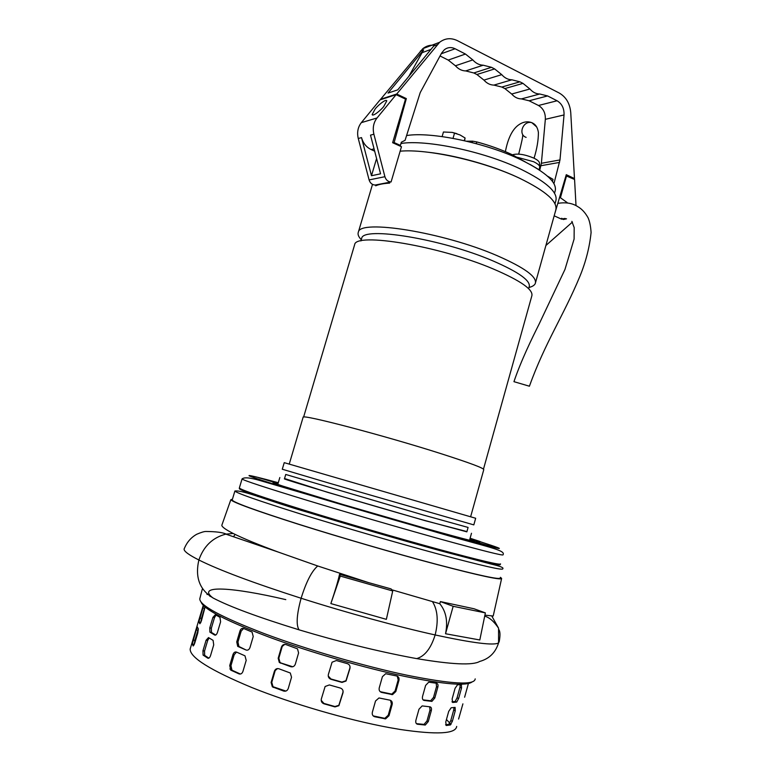 <?xml version="1.0" encoding="UTF-8"?>
<svg xmlns="http://www.w3.org/2000/svg" width="774" height="774" viewBox="0 0 774 774"><rect width="100%" height="100%" fill="white"/><g stroke="black" fill="none" stroke-linecap="round" stroke-linejoin="round"><path stroke-width="1.16" d="M552.481 181.416L553.062 179.355L547.45 176.104M557.812 203.368C565.891 202.053 572.605 203.175 577.936 206.735C581.796 208.932 585.173 212.598 588.066 217.746C589.662 221.267 590.668 226.182 591.094 232.481C589.585 247.051 585.908 261.535 580.065 275.912C563.685 315.531 545.07 342.514 529.416 386.216L513.946 381.669C521.076 360.616 532.057 338.112 539.188 323.919L564.972 269.429L574.105 239.031L574.182 227.604L571.86 221.374M536.711 126.975L531.796 122.65C523.108 120.26 517.68 134.531 526.126 137.375M483.489 469.112L531.767 296.094C533.799 289.882 520.979 280.846 493.309 268.975C438.993 245.832 355.663 232.132 354.656 244.632L354.415 245.455M303.06 417.438L303.118 417.244C301.338 413.819 384.223 435.501 441.238 453.748C470.263 463.055 484.437 468.376 483.75 469.731L470.64 516.713M528.661 288.702L529.135 286.999C531.08 280.904 518.957 272.177 492.767 260.819C441.538 238.779 362.832 226.153 361.681 238.353L361.439 239.156M529 287.483C532.367 286.612 534.457 285.306 535.269 283.555C537.388 277.015 524.666 267.707 497.082 255.643C442.941 232.152 359.552 219.013 358.352 232.161C357.501 234.251 358.478 236.767 361.274 239.717M284.232 462.659L475.671 518.261L473.823 524.888L330.411 483.518L282.278 469.238L284.232 462.649M535.569 282.491L555.655 210.509C558.325 201.956 546.134 191.13 519.073 178.001C483.131 160.992 427.364 148.618 400.148 151.191M389.98 181.861L389.612 183.119C383.575 183.467 378.931 184.357 375.69 185.789M284.455 478.806L285.741 474.462L424.075 515.223L468.086 527.433M284.435 478.845C281.62 478.748 364.573 503.439 422.739 519.925L466.857 531.844L468.077 527.471M284.532 478.526L327.818 492.39L425.313 520.728L466.935 531.574M500.401 577.327L501.639 578.41C501.513 580.413 480.093 575.817 437.378 564.623C396.094 553.691 340.308 537.475 298.329 524.221C255.236 510.472 232.732 502.307 230.826 499.733L232.442 499.182M222.09 524.52L221.819 525.285C221.886 526.901 225.689 529.629 233.206 533.47C242.939 538.336 257.974 544.548 278.33 552.094L317.717 565.978L368.588 582.619L391.083 588.908L392.728 590.978L340.279 576.069L339.534 574.289L368.588 582.619M391.77 589.778L439.787 603.72L440.396 601.582L474.046 608.77L485.366 612.892L479.812 639.972L445.534 633.751C448.03 621.464 446.114 611.45 439.787 603.72M199.895 598.418L199.779 598.863C199.702 605.442 221.258 617.042 264.456 633.674C306.649 649.473 364.07 666.201 407.056 675.228C451.948 684.206 474.656 685.425 475.197 678.885M412.339 657.813C376.686 651.069 338.925 641.743 299.054 629.833C258.574 617.352 230.072 606.826 213.556 598.254C199.75 590.272 194.855 577.52 198.879 559.989C219.061 570.08 253.137 582.832 301.115 598.254C346.975 612.844 398.155 626.785 435.143 634.951C472.895 643.088 494.035 645.739 498.562 642.904C495.534 652.646 489.226 658.829 479.657 661.46C472.827 665.495 451.842 664.547 416.693 658.606L412.339 657.813M472.063 681.952C466.645 686.209 444.479 684.409 405.576 676.553C364.535 667.962 310.181 652.25 268.965 637.07C226.637 621.058 204.026 609.448 201.114 602.22M484.911 615.136L493.202 616.017L501.6 578.613M491.887 616.201L498.572 628.207L498.562 642.904L499.211 641.627C500.314 635.618 500.227 631.642 498.93 629.688M440.396 601.582L453.167 606.294L485.366 612.892M392.728 590.978L386.361 619.345L330.856 603.585C335.345 590.223 338.238 580.461 339.534 574.289M233.206 533.47L225.844 534.128C212.686 537.553 203.697 546.173 198.879 559.989C188.885 554.948 183.96 551.32 184.096 549.105C186.708 542.458 190.936 537.504 196.751 534.254C201.259 532.328 204.346 531.399 206 531.477C215.917 531.564 222.622 532.425 226.134 534.06M235.132 534.418L233.632 536.508M445.534 633.751L453.167 606.294M330.856 603.585L340.279 576.069M559.438 197.863L560.434 197.728L567.216 202.624M563.366 219.516L566.52 218.819L561.121 218.965L554.174 215.82M572.402 222.08L545.893 245.503M565.958 175.775L574.569 179.471L576.011 205.487M560.434 197.728L566.587 175.669M564.614 219.032L565.388 218.549M560.918 218.868L561.798 218.258M564.739 218.432L561.895 219.255M271.558 481.544L258.274 477.519L271.558 481.544M343.782 505.19L328.195 500.43L343.782 505.19M491.819 546.725L476 541.906L491.819 546.725M469.837 539.217C484.079 544.151 469.537 540.6 426.213 528.565L343.085 504.551L282.781 486.101C271.355 482.299 269.787 481.409 278.079 483.421M239.398 487.823L239.34 487.997C240.907 489.855 262.521 497.256 304.192 510.221C344.749 522.75 398.755 538.452 438.703 549.327C480.364 560.579 500.981 565.426 500.536 563.878M470.108 538.24L480.044 541.5L470.07 538.385M469.934 538.849L470.834 539.139M471.047 539.246L479.909 541.974L480.044 541.5L479.909 541.974M229.859 668.939L232.19 670.439M205.071 607.048L201.375 620.98L199.866 623.757L198.918 621.861L203.572 605.703M220.609 621.783L217.436 632.445C216.681 634.545 215.762 635.415 214.679 635.048L209.909 632.135L209.783 627.898L212.927 617.371L215.346 614.701L219.961 617.323L220.609 621.783M253.224 636.528L249.983 647.519C249.151 649.676 247.854 650.508 246.113 650.034L237.705 646.358L236.738 641.888L239.959 630.994C240.753 628.865 241.943 628.014 243.549 628.449L252.072 632.068L253.224 636.528M298.59 652.927L295.329 664.14C294.459 666.337 292.93 667.188 290.743 666.704L279.298 662.467L278.185 658.239L281.446 647.093C282.297 644.906 283.777 644.065 285.877 644.549L297.506 648.835L298.59 652.927M349.954 668.407L346.036 681.043L342.002 682.416L330.972 679.301C328.805 678.43 327.944 676.815 328.369 674.464L332.056 662.205L336.361 660.532L347.371 663.647C349.519 664.489 350.38 666.075 349.954 668.407L349.925 666.133M398.939 680.414L395.814 691.54L392.534 694.626L381.582 692.411C379.589 691.714 378.805 690.215 379.231 687.893L382.404 676.699L385.675 673.719L396.772 676.012C398.658 676.65 399.384 678.121 398.939 680.414L398.175 679.93L397.256 676.157M197.776 632.977L194.69 643.271L193.2 646L192.31 643.929L196.257 629.852L197.409 627.037L198.328 628.875L197.776 632.977M213.721 644.906L210.538 655.617C209.773 657.716 208.864 658.568 207.78 658.171L203.088 655.094L202.952 650.77L206.107 640.204L208.516 637.573L213.092 640.379L213.721 644.906M246.19 660.377L242.93 671.416C242.098 673.574 240.811 674.406 239.069 673.902L230.749 670.12L229.733 665.543L232.964 654.611C233.758 652.472 234.957 651.64 236.554 652.105L244.981 655.82L246.19 660.377M291.527 677.24L288.257 688.502C287.377 690.708 285.848 691.559 283.661 691.056L272.361 686.848L271.103 682.475L274.373 671.281C275.234 669.094 276.715 668.243 278.824 668.746L290.298 673.003L291.527 677.24M342.979 692.827L338.896 705.694L334.997 706.904L323.938 703.789C321.771 702.918 320.9 701.302 321.336 698.941L325.119 686.499L329.356 684.942L340.386 688.057C342.543 688.899 343.404 690.485 342.979 692.827L343.008 690.737M392.147 704.563L389.003 715.737L385.578 718.872L374.713 716.734C372.71 716.056 371.926 714.557 372.352 712.225L375.535 700.983L378.97 697.955L389.97 700.17C391.867 700.799 392.592 702.26 392.147 704.563L391.383 704.04L390.56 700.364M431.292 710.696L428.264 721.6L425.284 725.025L417.505 724.241C415.986 723.825 415.454 722.49 415.909 720.236L418.976 709.226L422.159 705.917L429.986 706.826C431.341 707.194 431.776 708.481 431.292 710.696L429.996 710.097L429.686 706.797M437.832 687.148L434.814 698.003L431.921 701.37L424.133 700.431C422.633 699.996 422.101 698.651 422.556 696.397L425.613 685.425L428.709 682.175L436.546 683.239C437.881 683.636 438.316 684.942 437.832 687.148L436.536 686.567L436.178 683.19M458.595 719.056L462.91 703.856M455.267 710.726L452.364 721.252L450.381 724.948L446.269 725.509L445.756 722.065L448.697 711.393L451.165 707.775L455.093 707.397L455.267 710.726L453.67 710.126L454.019 707.542M464.613 697.229L468.405 683.5M461.536 687.98L458.643 698.467L456.708 702.086L452.626 702.463L452.132 698.97L455.064 688.347L457.511 684.806L461.381 684.603L461.536 687.98L459.94 687.399L460.278 684.69M416.383 723.642L423.997 724.406L426.977 720.981L429.996 710.097M423.078 699.87L430.625 700.78L433.517 697.413L436.536 686.567M373.213 715.911L384.823 718.33L388.248 715.195L391.383 704.04M321.191 700.306L323.9 703.421L334.929 706.527L338.828 705.327L342.901 692.478M271.103 682.475L271.771 682.339L273.019 686.712L285.867 691.066M277.508 668.572L274.373 671.281M271.771 682.339L275.031 671.155M236.525 652.095L234.193 654.727L232.964 654.611M229.733 665.543L230.962 665.64L234.193 654.727M230.962 665.64L231.977 670.207L240.298 673.99L239.069 673.902M209.135 637.979L207.674 640.495L206.107 640.204M202.952 650.77L204.53 651.06L207.674 640.495M204.53 651.06L204.665 655.385L208.864 658.142M198.357 628.933L197.931 630.278L196.257 629.852M193.21 640.001L194.884 640.427L197.931 630.278M194.884 640.427L194.129 644.858M445.563 724.812L448.785 724.338L450.768 720.652L453.67 710.126M380.189 691.675L391.77 694.114L395.04 691.047L398.175 679.93M328.244 676.021L330.914 678.972L341.924 682.078L345.959 680.714L349.867 668.097M278.185 658.239L278.834 658.142L279.946 662.36L281.097 663.047L292.766 666.762M284.745 644.365L281.446 647.093M278.834 658.142L282.084 647.006M243.597 628.469L241.178 631.129L239.959 630.994M236.738 641.888L237.957 642.004L241.178 631.129M237.957 642.004L238.924 646.474L246.113 650.034M216.023 615.107L214.485 617.691L212.927 617.371M209.783 627.898L211.35 628.207L214.485 617.691M211.35 628.207L211.476 632.435L215.694 635.028M204.946 606.942L204.5 608.345L202.836 607.909M199.798 618.029L201.472 618.455L204.5 608.345M201.472 618.455L200.737 622.731M451.958 701.824L455.112 701.496L457.057 697.877L459.94 687.399M383.836 106.338C382.143 108.999 372.778 117.116 372.139 114.571L375.1 109.076C376.774 106.454 386.1 98.337 386.768 100.872L383.836 106.338M401.464 146.712L392.631 142.706L405.508 99.111L396.114 94.651L377.025 117.977C373.513 122.582 372.468 127.991 373.89 134.212L384.91 176.704C385.984 180.032 388.045 181.784 391.083 181.958L401.464 146.712M389.893 182.19L375.177 185.034C372.188 184.87 370.166 183.157 369.101 179.916L358.265 138.498C356.853 132.431 357.878 127.149 361.323 122.65L380.063 99.865L396.114 94.651M373.89 134.212L370.504 135.14L380.556 173.831L371.481 175.727L361.516 137.608C363.151 143.277 366.383 147.263 371.21 149.576L374.074 148.86M371.481 175.727L376.58 158.515M374.674 151.182L371.21 149.576M477.684 542.535L496.018 547.799L477.684 542.535M343.666 505.151L328.128 500.468L343.666 505.151M336.913 502.945L342.843 504.745L336.913 502.945M336.961 503.061L337.677 503.313M464.594 140.742L465.077 137.975L459.998 134.928L452.268 132.412L443.454 131.996L442.118 136.582M465.077 137.975L464.294 140.675M456.96 133.708L454.561 133.031L453.022 138.352M454.561 133.031L452.268 132.412M537.901 169.042L529.987 164.378M539.11 169.816L539.768 166.652C539.284 165.114 537.224 163.459 533.576 161.698L517.458 157.345M539.459 163.15L539.41 162.617C538.975 161.205 537.098 159.696 533.799 158.09C524.685 154.345 517.564 153.252 512.427 154.819M328.863 517.748L339.505 520.931M232.248 499.811L232.181 500.052C233.603 502.471 255.662 510.511 298.358 524.143C339.96 537.301 395.495 553.449 436.575 564.333C479.358 575.537 500.575 580.065 500.236 577.926M435.452 45.405C430.77 44.631 426.551 45.724 422.798 48.675L380.644 99.246L381.185 99.498M440.038 55.96L448.214 60.082L455.431 65.78C458.401 69.099 461.817 70.811 465.677 70.927L473.814 72.959L476.919 74.517L483.944 80.099C486.827 83.35 490.155 85.024 493.909 85.101L501.842 87.056L504.861 88.575L511.691 94.031C514.497 97.224 517.738 98.849 521.405 98.908L529.126 100.784L538.481 105.487C543.271 108.37 545.564 112.975 545.341 119.322L541.384 163.285L539.759 170.251M380.644 99.246L396.714 94.022L439.632 42.28C445.098 38.149 451.039 37.616 457.463 40.674L559.263 93.044C566.084 97.011 569.906 103.523 570.748 112.578L574.482 178.581L573.147 178.794M437.155 44.757L433.73 46.053L397.72 89.871L388.035 93.074L423.659 49.855L408.817 76.365M554.803 213.566L566.278 174.682L574.482 178.581M521.405 98.908L539.768 94.002L547.605 95.937L557.087 100.775C561.953 103.726 564.265 108.457 564.033 114.949L559.989 159.937L553.952 183.641M539.768 94.002C536.043 93.935 532.764 92.261 529.919 88.991L511.691 94.031M493.909 85.101L511.875 79.799L519.925 81.821L522.982 83.379L529.919 88.991M511.875 79.799C508.054 79.703 504.677 77.99 501.746 74.652L483.944 80.099M476.919 74.517L494.625 68.915L501.746 74.652M494.625 68.915L491.471 67.309L473.814 72.959M465.677 70.927L483.208 65.21L491.471 67.309M483.208 65.21C479.28 65.084 475.817 63.313 472.798 59.908L455.431 65.78M448.214 60.082L465.464 54.045L472.798 59.908M465.464 54.045L455.102 48.752L441.219 53.783M399.229 145.696L400.4 145.406L401.338 142.213L405.063 140.336L420.205 92.619L441.577 53.125L444.392 49.7C447.682 47.243 451.242 46.933 455.102 48.752M400.4 145.406L394.13 142.571L392.969 142.861M405.189 98.966L406.34 98.598L396.714 94.022M406.34 98.598L394.13 142.571M259.029 477.829L277.082 482.995L259.029 477.829M525.478 162.018L511.885 154.558C501.378 149.614 489.671 145.406 476.784 141.923L472.556 141.168L472.15 142.58M554.542 193.219L555.055 191.381C557.657 182.887 546.318 172.379 521.028 159.841C485.995 142.871 431.05 131.454 406.553 135.556M555.006 203.785L555.751 201.105C558.412 192.552 546.599 181.832 520.331 168.945C483.692 151.365 426.164 139.349 400.971 143.48M427.722 152.197C455.557 155.168 492.245 165.433 517.922 177.449L520.834 178.823M466.587 141.207L472.556 141.168M432.502 601.669C437.678 610.009 438.558 621.096 435.143 634.951C430.963 648.351 424.81 656.236 416.693 658.606M317.717 565.978C311.767 571.067 306.233 581.825 301.115 598.254C296.684 614.546 295.997 625.073 299.054 629.833M184.338 548.379L184.096 549.105M207.132 594.558L206.9 593.764M212.86 597.886C195.687 584.612 232.887 587.185 285.799 599.627M239.34 487.997L242.049 478.98C245.019 476.223 255.062 479.048 263.189 481.476L440.919 533.557C486.565 546.879 506.177 550.101 503.032 554.803C503.574 555.984 483.063 550.846 441.499 539.391C401.638 528.332 347.681 512.649 307.094 500.323C265.405 487.591 243.713 480.48 242.049 478.98L242.117 478.845M480.006 541.645C515.455 553.062 502.181 550.208 440.154 533.054C386.536 518.048 309.348 495.321 273.357 483.982C236.854 472.508 243.694 473.34 278.282 482.715M190.143 649.27L190.172 648.999C189.794 657.407 210.305 670.236 251.705 687.486C292.146 703.76 347.371 719.859 389.148 727.56L399.984 729.437C436.797 734.894 455.702 733.897 456.689 726.428M424.926 725.035L423.639 724.416M426.977 720.981L428.264 721.6M416.489 723.748L417.505 724.241M431.505 701.379L430.209 700.78M433.517 697.413L434.814 698.003M423.223 700.015L424.133 700.431M384.717 718.823L383.962 718.282M388.248 715.195L389.003 715.737M373.977 716.192L374.713 716.734M283.661 691.056L284.3 690.911M274.025 687.283L273.367 687.428M232.374 670.448L231.145 670.361M207.78 658.171L208.458 658.287M204.82 655.52L203.243 655.23M193.993 644.432L192.32 644.007M450.245 724.996L448.649 724.387M450.768 720.652L452.364 721.252M391.538 694.588L390.783 694.085M395.04 691.047L395.814 691.54M380.837 691.908L381.582 692.411M290.743 666.704L291.372 666.588M281.097 663.047L280.449 663.154M239.389 646.754L238.169 646.629M214.679 635.048L215.278 635.164M211.66 632.6L210.093 632.29M200.601 622.383L198.928 621.957M456.544 702.134L454.948 701.544M457.057 697.877L458.643 698.467M450.981 724.377L446.463 719.51M384.91 176.704L369.101 179.916M361.516 137.608L358.265 138.498M377.025 117.977L361.323 122.65M374.045 150.843L374.548 150.717M439.38 554.339C398.387 543.271 342.901 527.142 301.279 514.197C258.555 500.788 236.418 493.067 234.89 491.006C243.026 489.865 268.452 501.02 308.7 512.591C348.968 524.917 400.429 539.836 438.984 550.372L491.713 564.207C500.323 566.21 504 567.748 502.742 568.822C503.177 570.583 482.057 565.755 439.38 554.339M499.946 564.188C503.177 566.665 482.695 561.953 438.49 550.053C396.191 538.549 338.277 521.657 297.139 508.818C255.139 495.602 236.012 488.791 239.756 488.375M423.659 49.855L420.369 51.094M421.627 52.864L431.021 49.352M540.958 165.713L559.554 162.414M559.989 159.937L541.384 163.285M545.341 119.322L564.033 114.949M538.481 105.487L557.087 100.775M529.126 100.784L547.605 95.937M504.861 88.575L522.982 83.379M501.842 87.056L519.925 81.821M476.784 141.923L476.281 143.664M505.383 151.646C508.092 137.54 512.862 128.397 519.693 124.208C523.737 121.692 527.771 121.179 531.796 122.65L533.083 123.308C535.869 124.817 537.64 127.826 538.394 132.335C538.433 140.075 536.992 148.705 534.06 158.215M518.686 154.103C521.676 142.416 523.001 136.05 522.682 135.015M354.656 244.632L303.602 417.089M303.118 417.244L289.263 464.032M361.681 238.353L360.907 240.937M372.497 184.376L358.352 232.161M279.83 477.519L277.779 484.427M471.492 533.267L469.547 540.242M230.826 499.733L221.819 525.285M199.779 598.863L202.256 589.256M498.572 628.207C493.957 621.387 489.332 617.371 484.698 616.152M278.33 552.094L225.844 534.128M209.619 595.951L210.238 596.454M561.102 218.955L564.459 218.587M190.172 648.999L203.252 605.384M423.997 724.406L425.284 725.025M430.625 700.78L431.921 701.37M384.823 718.33L385.578 718.872M272.361 686.848L273.019 686.712M230.749 670.12L231.977 670.207M203.088 655.094L204.665 655.385M192.31 643.929L193.984 644.345M448.785 724.338L450.381 724.948M391.77 694.114L392.534 694.626M279.298 662.467L279.946 662.36M237.705 646.358L238.924 646.474M209.909 632.135L211.476 632.435M198.918 621.861L200.592 622.286M455.112 701.496L456.708 702.086M372.139 114.571L373.107 115.016M539.41 162.617L539.768 166.652M232.181 500.052L234.89 491.006M439.632 42.28L422.798 48.675M258.052 495.418L257.732 496.521"/></g></svg>
